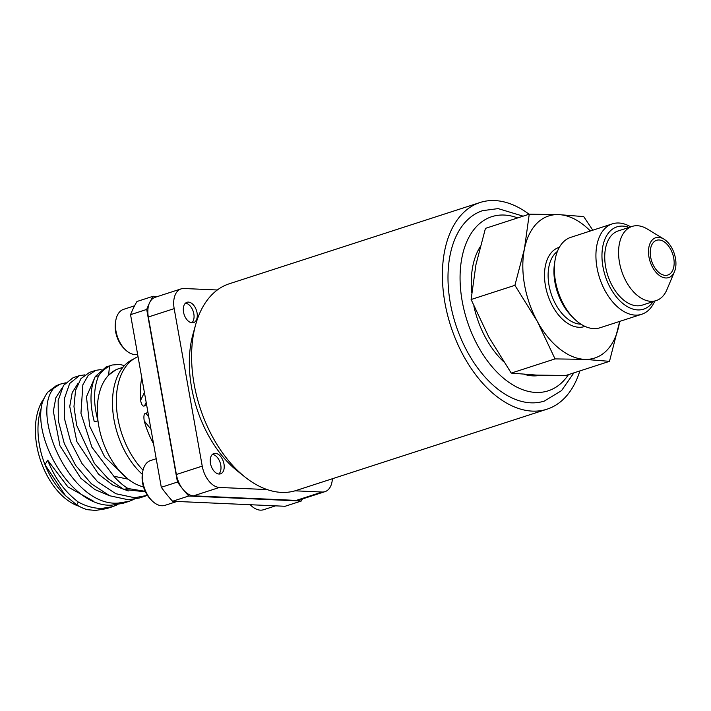 <?xml version="1.0" encoding="UTF-8"?>
<svg xmlns="http://www.w3.org/2000/svg" width="711" height="711" viewBox="0 0 711 711"><rect width="100%" height="100%" fill="white"/><g stroke="black" fill="none" stroke-linecap="round" stroke-linejoin="round"><path stroke-width="1.07" d="M529.251 214.171L485.453 228.364L475.943 264.696L471.109 299.518L488.83 337.067L511.236 373.097L536.13 375.07L565.698 375.524L609.505 361.33L584.611 359.357L555.033 358.904L537.312 321.354A74.673 45.353 -108 0 1 524.549 284.889A74.673 45.353 -108 0 1 524.425 248.983L529.251 214.171L558.828 214.624L583.722 216.597L592.796 230.204M524.318 374.35A74.415 45.193 72 0 0 532.85 375.87A74.415 45.193 72 0 0 540.378 375.239M480.085 246.939A74.415 45.193 72 0 0 471.748 292.55M473.882 306.13A74.415 45.193 72 0 0 503.486 361.552M523.1 216.162L498.127 208.607L482.689 210.643A100.073 60.782 72 0 0 450.321 303.028A100.073 60.782 72 0 0 530.815 402.826A100.073 60.782 72 0 0 544.395 401.04L561.557 390.606L573.884 372.875M579.856 370.938A108.623 65.981 -108 0 1 547.035 409.18A108.623 65.981 -108 0 1 532.299 411.118A108.623 65.981 -108 0 1 447.441 314.538A108.623 65.981 -108 0 1 480.049 202.511A108.623 65.981 -108 0 1 494.794 200.573A108.623 65.981 -108 0 1 529.073 214.233M547.035 409.18L296.238 490.457A108.623 65.981 -108 0 1 281.494 492.394A108.623 65.981 -108 0 1 245.055 477.072A108.623 65.981 -108 0 1 195.658 324.651A108.623 65.981 -108 0 1 229.253 283.787L480.049 202.511M245.055 477.072L237.207 470.833A97.291 59.093 -108 0 1 192.965 334.312L195.658 324.651M192.139 322.821A10.692 6.497 -108 0 1 183.785 313.311A10.692 6.497 -108 0 1 186.993 302.291A10.692 6.497 -108 0 1 188.451 302.095A10.692 6.497 -108 0 1 196.796 311.605A10.692 6.497 -108 0 1 193.588 322.625A10.692 6.497 -108 0 1 192.139 322.821M219.077 474.041A10.692 6.497 -108 0 1 210.723 464.541A10.692 6.497 -108 0 1 213.931 453.511A10.692 6.497 -108 0 1 215.389 453.325A10.692 6.497 -108 0 1 223.734 462.825A10.692 6.497 -108 0 1 220.526 473.855A10.692 6.497 -108 0 1 219.077 474.041M302.451 498.953A136.21 82.734 -108 0 1 301.242 501.042L188.726 496.02A136.21 82.734 -108 0 1 184.167 490.732A21.383 12.985 72 0 1 181.794 487.799A21.383 12.985 72 0 1 176.381 474.504L148.323 317.008L174.177 308.627L202.235 466.123A21.383 12.985 72 0 0 219.432 487.453L267.149 489.577M295.056 490.821L322.101 492.03A21.383 12.985 -108 0 0 324.998 491.648L299.144 500.02A21.383 12.985 -108 0 1 296.247 500.402L322.101 492.03M332.375 478.743A21.383 12.985 -108 0 1 324.998 491.648M217.317 289.99L183.998 288.506A21.383 12.985 -108 0 0 181.101 288.888L155.238 297.269A21.383 12.985 -108 0 0 150.403 301.215A136.21 82.734 -108 0 1 153.141 296.256L157.744 296.46M174.177 308.627A21.383 12.985 -108 0 1 181.101 288.888M185.491 303.162A10.692 6.497 -108 0 1 193.241 311.507A10.692 6.497 -108 0 1 191.854 322.803M212.429 454.391A10.692 6.497 -108 0 1 220.179 462.728A10.692 6.497 -108 0 1 218.792 474.024M184.167 490.732A21.383 12.985 72 0 0 193.579 495.834L296.247 500.402M148.323 317.008A21.383 12.985 -108 0 1 149.052 303.988A21.383 12.985 -108 0 1 150.403 301.215M153.141 296.256L136.983 301.491A136.21 82.734 72 0 0 130.548 314.68L161.299 487.284A136.21 82.734 72 0 0 172.569 501.264L285.084 506.276L301.242 501.042M138.041 356.709A67.438 40.962 72 0 0 116.408 405.217A67.438 40.962 72 0 0 143.035 470.193M153.558 443.833A67.438 40.962 -108 0 1 144.209 420.859L150.954 429.213M147.977 412.522L145.817 413.224C144.049 413.375 143.515 415.917 144.209 420.859M146.182 402.444L144.511 405.874L146.67 405.172M144.511 405.874C142.875 406.763 141.56 404.932 140.565 400.382A67.438 40.962 -108 0 1 141.809 377.879M133.437 359.144A66.585 40.447 72 0 0 112.756 409.918A66.585 40.447 72 0 0 142.316 474.335M122.861 367.365L118.773 368.689A61.928 37.612 72 0 0 118.773 368.689A61.928 37.612 72 0 0 108.623 375.177A61.928 37.612 72 0 0 98.002 420.965A61.928 37.612 72 0 0 128.14 479.161A61.928 37.612 72 0 0 143.524 486.911M61.679 388.606L55.849 397.742L53.343 411.269L59.928 445.699L80.805 478.219L94.874 489.541L109.929 495.878M118.808 368.68L116.328 369.48L108.747 375.017M84.733 374.875L79.356 375.666L69.678 383.469L64.39 398.613L64.603 419.117L70.638 441.744L82.023 463.608L97.665 481.782L115.804 493.701L134.672 497.762L147.426 495.336M145.568 495.994L139.338 498.02L128.433 499.789L109.636 495.745L91.39 483.773L75.633 465.403L64.257 443.388L58.311 420.743L58.169 400.524L63.466 385.46L73.126 377.683L79.356 375.666M78.094 383.291L72.193 392.614L69.749 406.479L76.824 441.558L98.509 474.175L112.942 485.195L128.256 490.954M56.125 385.806L47.77 392.117L59.946 384.216L65.439 382.865M98.002 420.965C93.239 403.199 93.443 388.144 98.616 375.799L95.247 376.554C89.942 388.784 89.613 403.768 94.243 421.516L98.011 420.965M95.247 376.554L106.019 367.018M53.209 388.864C30.635 416.744 71.589 506.979 118.248 503.086L129.153 501.317L122.914 503.335L112.018 505.112C72.051 508.125 32.066 439.114 42.322 402.684A67.438 40.962 72 0 1 47.77 392.117M98.616 375.799A67.438 40.962 -108 0 1 109.476 366.192L108.623 375.177M124.407 365.587L119.59 364.387L112.196 365.019L109.476 366.192M129.153 501.317L134.121 499.282M145.213 491.328L127.989 488.51A67.438 40.962 -108 0 1 113.813 476.228L128.14 479.161L104.624 456.791L89.675 426.156L86.475 396.765L94.705 377.79M44.171 398.258A61.928 37.612 72 0 0 40.163 459.262A61.928 37.612 72 0 0 79.188 506.312M127.98 488.51L123.803 489.39L145.462 491.852M101.149 369.56L95.772 370.342L88.182 375.426L82.858 384.811L80.956 413.331L91.888 447.175L113.813 476.228M123.803 489.39L108.143 478.743L94.412 463.474L76.655 425.338L73.971 406.55L75.544 390.401L80.938 378.652L89.542 372.36L95.772 370.342M76.744 504.89L78.281 502.037C64.648 491.648 54.454 477.694 47.699 460.186L67.856 486.875L93.505 501.193M78.281 502.037C86.191 506.348 94.048 508.472 101.833 508.409L112.738 506.641L117.706 504.606M47.708 460.186L45.006 464.665A61.928 37.612 -108 0 1 41.558 407.261M112.738 506.641L106.499 508.658L95.594 510.427L87.364 509.689A67.438 40.962 72 0 1 76.726 504.872L65.474 495.656L44.997 464.665A61.928 37.612 -108 0 0 63.475 493.665L65.474 495.656M134.592 305.783L123.572 309.356A23.525 14.282 72 0 0 115.76 320.679A23.525 14.282 72 0 0 115.964 331.068A23.525 14.282 72 0 0 125.109 349.519A23.525 14.282 72 0 0 137.596 354.247M115.76 320.679L115.466 322.51A20.957 12.727 72 0 0 115.644 331.77A20.957 12.727 72 0 0 123.794 348.212L125.109 349.519M156.207 458.728L150.51 460.577A23.525 14.282 72 0 0 142.698 471.9A23.525 14.282 72 0 0 142.902 482.289A23.525 14.282 72 0 0 152.047 500.748A23.525 14.282 72 0 0 165.014 505.334L176.968 501.459M142.698 471.9L142.404 473.73A20.957 12.727 72 0 0 142.582 482.991A20.957 12.727 72 0 0 150.732 499.433L152.047 500.748M149.052 303.988A136.21 82.734 -108 0 0 146.706 309.436L130.548 314.68M146.706 309.436L177.457 482.049A136.21 82.734 -108 0 0 181.794 487.799M188.726 496.02L172.569 501.264M161.299 487.284L177.457 482.049M471.109 299.518L514.906 285.324L524.425 248.983A74.673 45.353 -108 0 1 558.828 214.624A74.673 45.353 -108 0 1 590.343 230.995M619.716 321.39L609.505 361.33M511.236 373.097L555.033 358.904M619.645 321.416A74.673 45.353 -108 0 1 619.014 324.998A74.673 45.353 -108 0 1 584.611 359.357A74.673 45.353 -108 0 1 537.312 321.354L514.906 285.324M630.71 226.871A47.521 28.867 72 0 0 618.846 223.005A47.521 28.867 72 0 0 612.393 223.849L570.835 237.323A47.521 28.867 72 0 0 555.051 260.19L554.553 263.248A43.247 26.271 72 0 0 554.936 282.356A43.247 26.271 72 0 0 571.742 316.288L573.937 318.475A47.521 28.867 72 0 0 593.694 328.589A47.521 28.867 72 0 0 600.137 327.735L641.704 314.271A47.521 28.867 72 0 0 654.76 301.082M555.051 260.19A47.521 28.867 72 0 0 555.46 281.192A47.521 28.867 72 0 0 573.937 318.475M612.393 223.849A47.521 28.867 72 0 0 597.027 267.718A47.521 28.867 72 0 0 635.252 315.115A47.521 28.867 72 0 0 641.704 314.271M629.048 227.413A43.247 26.271 72 0 0 622.818 226.098A43.247 26.271 72 0 0 602.964 266.794A43.247 26.271 72 0 0 637.749 309.925A43.247 26.271 72 0 0 653.098 301.615M674.472 271.7L666.927 289.644A39.007 23.685 -108 0 1 656.137 300.629L642.309 305.117A39.007 23.685 -108 0 1 605.639 266.909A39.007 23.685 -108 0 1 618.259 230.906L632.088 226.427A39.007 23.685 -108 0 1 647.268 228.995L663.905 239.109A20.957 12.727 -108 0 1 675.45 258.253A20.957 12.727 -108 0 1 674.472 271.7A20.957 12.727 -108 0 1 660.839 276.41A20.957 12.727 -108 0 1 648.974 257.071A20.957 12.727 -108 0 1 663.905 239.109M656.137 300.629A39.007 23.685 -108 0 1 619.477 262.43A39.007 23.685 -108 0 1 632.088 226.427M650.672 257.151A18.264 11.092 72 0 0 665.363 275.361A18.264 11.092 72 0 0 667.842 275.033A18.264 11.092 72 0 0 673.744 258.182A18.264 11.092 72 0 0 656.582 240.291A18.264 11.092 72 0 0 650.672 257.151M250.219 504.721A23.525 14.282 72 0 0 250.619 505.139A23.525 14.282 72 0 0 263.594 509.725L275.539 505.85M517.67 217.922A91.523 55.591 72 0 0 504.206 215.051A91.523 55.591 72 0 0 462.194 301.171A91.523 55.591 72 0 0 535.81 392.445A91.523 55.591 72 0 0 568.453 374.635M176.381 474.504L202.235 466.123M193.579 495.834L219.432 487.453M145.817 413.224L148.75 416.859M144.413 392.499L140.565 400.382M559.353 247.304A41.567 25.249 72 0 0 545.461 285.822A41.567 25.249 72 0 0 578.896 327.273A41.567 25.249 72 0 0 584.984 326.385M557.38 251.463A39.007 23.685 72 0 0 549.016 285.262A39.007 23.685 72 0 0 580.389 324.163A39.007 23.685 72 0 0 580.949 324.18M55.893 385.895L59.946 384.207M105.957 367.045L112.196 365.019"/></g></svg>
